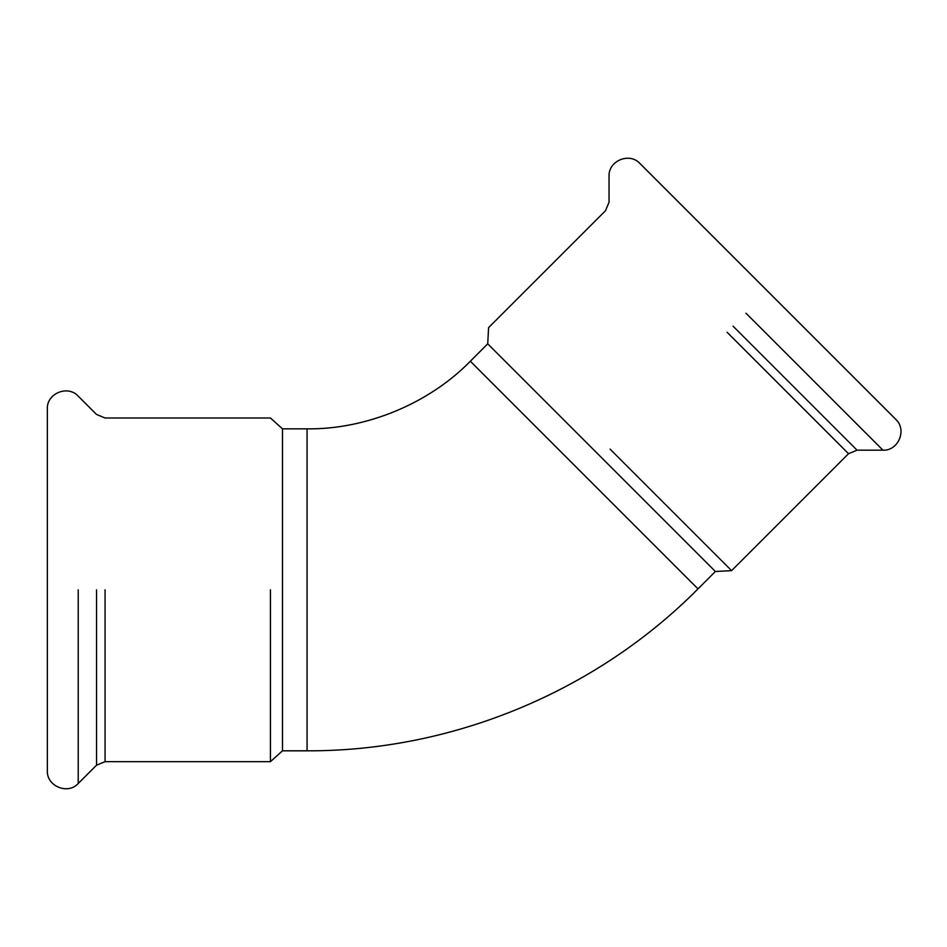 <?xml version="1.0" encoding="UTF-8"?>
<svg xmlns="http://www.w3.org/2000/svg" width="947" height="947" viewBox="0 0 947 947"><rect width="100%" height="100%" fill="white"/><g stroke="black" fill="none" stroke-linecap="round" stroke-linejoin="round"><path stroke-width="1.42" d="M733.049 326.17L857.059 450.18L848.524 453.708L731.593 570.65L715.387 571.503L698.01 588.88L470.351 361.221L487.729 343.844L715.387 571.503L601.558 457.673M487.729 343.844L488.581 327.638L605.524 210.696L609.051 202.173L609.051 176.296C608.223 160.801 629.566 151.958 639.935 163.5L895.732 419.296C907.262 429.666 898.419 450.997 882.935 450.18L745.999 313.232M610.081 449.138L731.593 570.65L610.081 449.138M470.351 361.221C429.098 403.529 366.158 429.595 307.065 428.849L282.49 428.849L282.49 750.817L282.49 589.827M282.49 428.849L270.428 417.994L105.058 417.994L96.535 414.466L78.222 396.166C67.864 384.624 46.51 393.467 47.35 408.95L47.35 770.704C46.521 786.199 67.864 795.03 78.222 783.5L78.222 589.827M96.535 589.827L96.535 765.2L105.058 761.66L105.058 589.827M270.428 589.827L270.428 761.66L270.428 589.827M727.024 332.208L848.524 453.708M698.01 588.88C595.935 691.784 452.015 751.397 307.065 750.817L307.065 428.849M857.059 450.18L882.935 450.18M307.065 750.817L282.49 750.817L270.428 761.66L105.058 761.66M96.535 765.2L78.222 783.5"/></g></svg>
